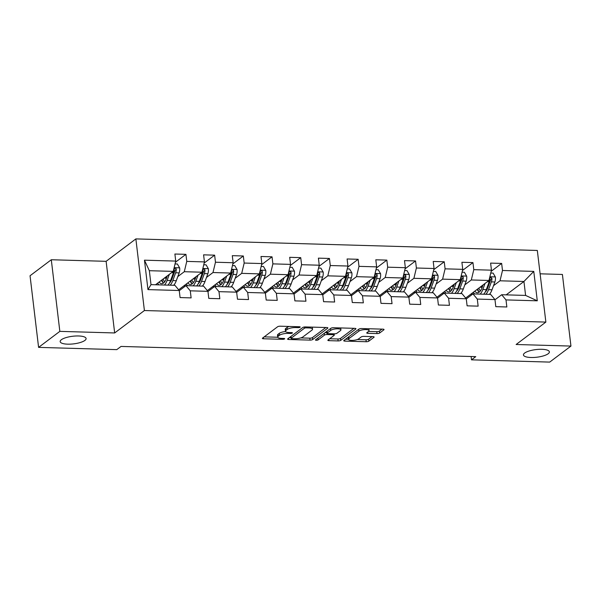 <?xml version="1.0" encoding="UTF-8"?>
<svg xmlns="http://www.w3.org/2000/svg" width="601" height="601" viewBox="0 0 601 601"><rect width="100%" height="100%" fill="white"/><g stroke="black" fill="none" stroke-linecap="round" stroke-linejoin="round"><path stroke-width="0.9" d="M300.087 327.229A1.405 0.413 173.2 0 0 300.215 327.027A1.405 0.413 173.2 0 0 299.411 326.756L280.216 326.2A2.006 0.586 173.2 0 0 277.579 326.779L262.562 338.093A2.006 0.586 173.2 0 0 262.382 338.386A2.006 0.586 173.2 0 0 263.538 338.776L282.725 339.325A1.405 0.413 173.2 0 0 284.574 338.926A1.405 0.413 173.2 0 0 284.701 338.724A1.405 0.413 173.2 0 0 283.89 338.446L281.411 338.378A6.408 1.886 173.2 0 1 277.715 337.123A6.408 1.886 173.2 0 1 278.301 336.199L279.548 335.253A6.408 1.886 173.2 0 1 287.999 333.405L290.478 333.48A1.405 0.413 173.2 0 0 292.326 333.074A1.405 0.413 173.2 0 0 292.454 332.871A1.405 0.413 173.2 0 0 291.65 332.601L289.164 332.526A6.408 1.886 173.2 0 1 285.475 331.279A6.408 1.886 173.2 0 1 286.053 330.347L287.308 329.408A6.408 1.886 173.2 0 1 295.76 327.56L298.239 327.635A1.405 0.413 173.2 0 0 300.087 327.229M524.635 353.057A13.057 3.839 173.2 0 0 523.448 354.943A13.057 3.839 173.2 0 0 533.846 357.467A13.057 3.839 173.2 0 0 548.187 353.741A13.057 3.839 173.2 0 0 549.374 351.855A13.057 3.839 173.2 0 0 538.969 349.331A13.057 3.839 173.2 0 0 524.635 353.057M61.355 339.73A13.057 3.839 173.2 0 0 60.168 341.616A13.057 3.839 173.2 0 0 70.572 344.133A13.057 3.839 173.2 0 0 84.906 340.406A13.057 3.839 173.2 0 0 86.093 338.521A13.057 3.839 173.2 0 0 75.696 336.004A13.057 3.839 173.2 0 0 61.355 339.73M377.007 333.585A2.006 0.586 173.2 0 0 379.644 333.014L383.859 329.836A2.006 0.586 173.2 0 0 384.039 329.551A2.006 0.586 173.2 0 0 382.89 329.153L361.577 328.544A2.006 0.586 173.2 0 0 358.94 329.123L343.922 340.436A2.006 0.586 173.2 0 0 343.742 340.722A2.006 0.586 173.2 0 0 344.891 341.113L366.204 341.729A2.006 0.586 173.2 0 0 368.841 341.15L373.935 337.319A2.006 0.586 173.2 0 0 374.115 337.026A2.006 0.586 173.2 0 0 372.958 336.635L363.838 336.372A2.006 0.586 173.2 0 0 361.201 336.951L358.677 338.851A5.356 1.578 173.2 0 1 352.795 340.384A5.356 1.578 173.2 0 1 348.527 339.347A5.356 1.578 173.2 0 1 349.016 338.573L358.902 331.128A5.356 1.578 173.2 0 1 364.784 329.596A5.356 1.578 173.2 0 1 369.052 330.633A5.356 1.578 173.2 0 1 368.563 331.406L366.918 332.646A2.006 0.586 173.2 0 0 366.73 332.931A2.006 0.586 173.2 0 0 367.887 333.322L377.007 333.585L376.774 331.654A2.006 0.586 173.2 0 0 379.419 331.076L381.996 329.13M516.124 344.501L570.95 346.078L549.705 362.095L471.507 359.841L475.759 356.641L121.034 346.431L116.782 349.632L38.592 347.386L59.837 331.369L114.663 332.954L144.405 310.537L545.866 322.083L516.124 344.501M327.695 328.221A2.006 0.586 173.2 0 0 327.876 327.928A2.006 0.586 173.2 0 0 326.719 327.537L305.413 326.929A2.006 0.586 173.2 0 0 302.769 327.5L287.759 338.821A2.006 0.586 173.2 0 0 287.579 339.107A2.006 0.586 173.2 0 0 288.728 339.497L310.041 340.113A2.006 0.586 173.2 0 0 312.678 339.535L327.695 328.221L327.628 327.695M333.495 327.733L354.808 328.349A2.006 0.586 173.2 0 1 355.957 328.739A2.006 0.586 173.2 0 1 355.777 329.025L340.759 340.346A2.006 0.586 173.2 0 1 338.123 340.917L329.002 340.662A2.006 0.586 173.2 0 1 327.845 340.264A2.006 0.586 173.2 0 1 328.033 339.978L334.118 335.388A2.006 0.586 173.2 0 0 334.299 335.103A2.006 0.586 173.2 0 0 333.149 334.704L327.094 334.532A2.006 0.586 173.2 0 0 324.457 335.11L318.117 339.888A1.405 0.413 173.2 0 1 316.577 340.286A1.405 0.413 173.2 0 1 315.465 340.016A1.405 0.413 173.2 0 1 315.593 339.813L330.858 328.311A2.006 0.586 173.2 0 1 333.495 327.733M144.405 310.537L135.864 238.905L537.324 250.459L545.866 322.083M491.175 271.314L501.647 263.418L490.611 263.103L491.453 270.172L473.791 269.661L472.949 262.592L461.906 262.276L462.747 269.346L445.086 268.835L444.244 261.766L433.208 261.45L434.05 268.519L416.388 268.008L415.546 260.939L404.503 260.624L405.344 267.693L387.683 267.182L386.841 260.113L375.805 259.797L376.647 266.867L358.985 266.356L358.143 259.294L347.1 258.971L347.941 266.04L330.28 265.529L329.438 258.468L318.402 258.145L319.244 265.214L301.582 264.703L300.733 257.641L289.697 257.318L290.538 264.387L272.877 263.877L272.035 256.815L260.992 256.492L261.841 263.561L244.179 263.05L243.33 255.988L232.294 255.665L233.135 262.735L215.474 262.224L214.632 255.162L203.589 254.839L204.438 261.908L186.768 261.397L185.927 254.336L174.891 254.02L175.732 261.082L144.458 260.18L147.966 289.607L151.001 284.641L174.921 285.325L179.241 290.508L180.082 297.57L191.126 297.893L190.277 290.824L185.957 285.64L203.619 286.151L207.946 291.335L208.787 298.397L219.823 298.72L218.982 291.65L214.662 286.467L232.324 286.977L236.644 292.161L237.485 299.223L248.529 299.546L247.687 292.477L243.36 287.293L261.022 287.804L265.349 292.988L266.19 300.049L277.226 300.372L276.385 293.303L272.065 288.119L289.727 288.63L294.047 293.814L294.888 300.876L305.932 301.199L305.09 294.129L300.763 288.946L318.425 289.457L322.752 294.64L323.593 301.702L334.629 302.018L333.788 294.956L329.468 289.772L347.13 290.283L351.45 295.467L352.291 302.528L363.335 302.844L362.493 295.782L358.166 290.599L375.828 291.109L380.155 296.293L380.996 303.355L392.032 303.67L391.191 296.609L386.871 291.425L404.533 291.936L408.853 297.112L409.702 304.181L420.738 304.497L419.896 297.435L415.569 292.251L433.238 292.762L437.558 297.938L438.399 305.007L449.443 305.323L448.594 298.261L444.274 293.078L461.936 293.589L466.256 298.765L467.105 305.834L478.141 306.149L477.299 299.088L472.979 293.904L490.641 294.415L494.961 299.591L495.802 306.66L506.846 306.976L505.997 299.914L501.677 294.73L525.597 295.422L523.937 281.478L500.017 280.795L493.511 285.693M501.647 263.418L502.489 270.488L533.771 271.389L537.279 300.808L505.997 299.914M494.961 299.591L477.299 299.088M466.256 298.765L448.594 298.261M437.558 297.938L419.896 297.435M408.853 297.112L391.191 296.609M380.155 296.293L362.493 295.782M351.45 295.467L333.788 294.956M322.752 294.64L305.09 294.129M294.047 293.814L276.385 293.303M265.349 292.988L247.687 292.477M236.644 292.161L218.982 291.65M207.946 291.335L190.277 290.824M179.241 290.508L147.966 289.607M464.813 284.866L471.312 279.968L488.974 280.472L465.662 298.051M466.278 298.952L472.979 293.904M488.974 280.472L491.453 270.172M471.312 279.968L473.791 269.661M436.108 284.04L442.614 279.142L460.276 279.645L436.957 297.225M437.581 298.126L444.274 293.078M460.276 279.645L462.747 269.346M442.614 279.142L445.086 268.835M407.41 283.214L413.909 278.316L431.571 278.819L408.252 296.398M408.875 297.3L415.569 292.251M431.571 278.819L434.05 268.519M413.909 278.316L416.388 268.008M378.705 282.387L385.211 277.489L402.873 277.993L379.554 295.572M380.178 296.473L386.871 291.425M402.873 277.993L405.344 267.693M385.211 277.489L387.683 267.182M350.007 281.561L356.506 276.663L374.168 277.166L350.849 294.745M351.472 295.647L358.166 290.599M374.168 277.166L376.647 266.867M356.506 276.663L358.985 266.356M321.302 280.735L327.808 275.836L345.47 276.347L322.151 293.919M322.775 294.821L329.468 289.772M345.47 276.347L347.941 266.04M327.808 275.836L330.28 265.529M292.604 279.908L299.103 275.01L316.765 275.521L293.446 293.093M294.069 293.994L300.763 288.946M316.765 275.521L319.244 265.214M299.103 275.01L301.582 264.703M263.899 279.082L270.397 274.184L288.067 274.695L264.748 292.266M265.372 293.168L272.065 288.119M288.067 274.695L290.538 264.387M270.397 274.184L272.877 263.877M235.201 278.255L241.7 273.357L259.362 273.868L236.043 291.44M236.666 292.341L243.36 287.293M259.362 273.868L261.841 263.561M241.7 273.357L244.179 263.05M206.496 277.429L212.994 272.531L230.664 273.042L207.345 290.614M207.961 291.515L214.662 286.467M230.664 273.042L233.135 262.735M212.994 272.531L215.474 262.224M177.791 276.603L184.297 271.705L201.959 272.215L178.64 289.787M179.263 290.689L185.957 285.64M201.959 272.215L204.438 261.908M184.297 271.705L186.768 261.397M144.458 260.18L149.341 270.698L173.253 271.389L155.501 284.769M173.253 271.389L175.732 261.082M114.663 332.954L106.122 261.322L51.295 259.745L59.837 331.369M51.295 259.745L30.05 275.754L38.592 347.386M570.95 346.078L562.408 274.454L540.111 273.816M106.122 261.322L135.864 238.905M471.109 356.506L471.507 359.841M149.341 270.698L151.001 284.641M506.185 294.858L523.937 281.478L533.771 271.389M494.984 299.779L501.677 294.73M537.279 300.808L525.597 295.422M500.017 280.795L502.489 270.488M175.454 262.224L185.927 254.336M204.16 263.05L214.632 255.162M183.936 285.798L185.686 285.851M232.865 263.877L243.33 255.988M212.634 286.624L214.384 286.677M261.563 264.703L272.035 256.815M241.339 287.451L243.089 287.503M290.268 265.529L300.733 257.641M270.037 288.277L271.795 288.33M318.966 266.356L329.438 258.468M298.742 289.104L300.492 289.156M347.671 267.182L358.143 259.294M327.44 289.93L329.198 289.975M376.369 268.008L386.841 260.113M356.145 290.756L357.895 290.801M405.074 268.835L415.546 260.939M384.85 291.583L386.601 291.628M433.772 269.661L444.244 261.766M413.548 292.409L415.299 292.454M462.477 270.488L472.949 262.592M442.253 293.235L444.004 293.28M470.951 294.062L472.702 294.107M289.269 326.463A6.408 1.886 173.2 0 0 287.075 327.47L287.308 329.408M285.475 331.279L285.242 329.34A6.408 1.886 173.2 0 1 285.828 328.416L287.075 327.47M285.573 331.542A6.408 1.886 173.2 0 0 279.322 333.315L279.548 335.253M277.715 337.123L277.489 335.185A6.408 1.886 173.2 0 1 278.068 334.261L279.322 333.315M264.192 336.86L277.752 337.251M300.755 337.92L309.808 338.175A2.006 0.586 173.2 0 0 312.445 337.597L325.832 327.515M289.389 337.589L290.982 337.634M306.232 327.861A1.405 0.413 173.2 0 0 304.384 328.266L291.2 338.198A1.405 0.413 173.2 0 0 291.079 338.401A1.405 0.413 173.2 0 0 291.883 338.679L294.505 338.754A6.408 1.886 173.2 0 0 302.949 336.906L311.957 330.114A6.408 1.886 173.2 0 0 312.543 329.19A6.408 1.886 173.2 0 0 308.846 327.936L306.232 327.861L306.119 326.944M312.543 329.19L312.31 327.26A6.408 1.886 173.2 0 0 312.28 327.124M353.914 328.319L340.534 338.408L340.759 340.346M329.664 338.746L337.89 338.987A2.006 0.586 173.2 0 0 340.534 338.408M327.034 332.601L326.869 332.601A2.006 0.586 173.2 0 0 324.743 332.916M340.436 330.625A5.356 1.578 173.2 0 0 340.925 329.851A5.356 1.578 173.2 0 0 336.658 328.822A5.356 1.578 173.2 0 0 330.775 330.347L327.297 332.977A2.006 0.586 173.2 0 0 327.109 333.262A2.006 0.586 173.2 0 0 328.266 333.653L334.314 333.825A2.006 0.586 173.2 0 0 336.958 333.255L340.436 330.625M326.876 331.309A2.006 0.586 173.2 0 0 326.884 331.324L327.109 333.262M368.548 331.414L376.774 331.654M348.37 337.086A5.356 1.578 173.2 0 0 348.295 337.409L348.527 339.347M357.302 339.542L365.971 339.79A2.006 0.586 173.2 0 0 368.616 339.219L372.072 336.613M345.552 339.204L348.52 339.295M167.311 275.874L166.244 278.789A12.952 5.582 91.6 0 1 161.684 283.687A12.952 5.582 91.6 0 1 159.085 282.064M169.324 274.356L167.101 280.434A15.603 6.724 91.6 0 1 164.426 285.024M158.874 284.866A15.603 6.724 91.6 0 1 157.68 283.131M175.049 263.944L177.37 264.004L179.669 267.933A5.409 2.329 91.6 0 1 179.151 272.892L176.296 280.697A15.603 6.724 91.6 0 1 173.621 285.287M164.276 278.158L166.447 278.218L166.071 276.798M170.128 285.19A15.603 6.724 -88.4 0 0 172.803 280.599L175.657 272.794A5.409 2.329 -88.4 0 0 176.243 269.361L175.988 268.572L174.981 268.099L174.035 269.301A5.409 2.329 91.6 0 1 173.449 272.726L170.594 280.532A15.603 6.724 91.6 0 1 167.919 285.122M161.496 280.254A12.952 5.582 -88.4 0 0 163.449 283.086M162.037 279.841A15.603 6.724 -88.4 0 0 163.126 282.793M176.243 269.361L175.019 270.285A2.757 1.187 91.6 0 1 174.801 271.141L171.946 278.947A12.952 5.582 91.6 0 1 169.49 282.981M164.591 281.952A12.952 5.582 91.6 0 1 163.202 278.962M196.009 276.7L194.942 279.608A12.952 5.582 91.6 0 1 190.389 284.513A12.952 5.582 91.6 0 1 187.79 282.891M198.022 275.183L195.798 281.26A15.603 6.724 91.6 0 1 193.124 285.851M187.572 285.693A15.603 6.724 91.6 0 1 186.378 283.957M203.747 264.771L206.068 264.831L208.367 268.76A5.409 2.329 91.6 0 1 207.856 273.718L205.001 281.523A15.603 6.724 91.6 0 1 202.327 286.114M192.974 278.984L195.152 279.044L194.777 277.624M198.826 286.016A15.603 6.724 -88.4 0 0 201.508 281.426L204.355 273.62A5.409 2.329 -88.4 0 0 204.941 270.187L204.693 269.398L203.686 268.925L202.732 270.127A5.409 2.329 91.6 0 1 202.154 273.553L199.299 281.358A15.603 6.724 91.6 0 1 196.617 285.948M190.201 281.08A12.952 5.582 -88.4 0 0 192.155 283.912M190.742 280.667A15.603 6.724 -88.4 0 0 191.832 283.619M204.941 270.187L203.716 271.111A2.757 1.187 91.6 0 1 203.499 271.968L200.644 279.773A12.952 5.582 91.6 0 1 198.195 283.8M193.289 282.77A12.952 5.582 91.6 0 1 191.907 279.788M224.714 277.527L223.647 280.434A12.952 5.582 91.6 0 1 219.087 285.34A12.952 5.582 91.6 0 1 216.488 283.717M226.727 276.009L224.504 282.087A15.603 6.724 91.6 0 1 221.829 286.677M216.277 286.519A15.603 6.724 91.6 0 1 215.083 284.776M232.452 265.589L234.773 265.657L237.072 269.586A5.409 2.329 91.6 0 1 236.554 274.544L233.699 282.35A15.603 6.724 91.6 0 1 231.024 286.94M221.679 279.811L223.85 279.871L223.474 278.451M227.531 286.842A15.603 6.724 -88.4 0 0 230.206 282.252L233.06 274.439A5.409 2.329 -88.4 0 0 233.646 271.013L233.391 270.225L232.384 269.751L231.438 270.953A5.409 2.329 91.6 0 1 230.852 274.379L227.997 282.185A15.603 6.724 91.6 0 1 225.322 286.775M218.899 281.899A12.952 5.582 -88.4 0 0 220.852 284.739M219.44 281.493A15.603 6.724 -88.4 0 0 220.529 284.446M233.646 271.013L232.422 271.937A2.757 1.187 91.6 0 1 232.204 272.794L229.349 280.599A12.952 5.582 91.6 0 1 226.893 284.626M221.994 283.597A12.952 5.582 91.6 0 1 220.605 280.614M253.412 278.353L252.345 281.26A12.952 5.582 91.6 0 1 247.792 286.166A12.952 5.582 91.6 0 1 245.193 284.543M255.425 276.828L253.201 282.913A15.603 6.724 91.6 0 1 250.527 287.503M244.975 287.346A15.603 6.724 91.6 0 1 243.788 285.603M261.15 266.416L263.471 266.483L265.777 270.412A5.409 2.329 91.6 0 1 265.259 275.371L262.404 283.176A15.603 6.724 91.6 0 1 259.73 287.766M250.377 280.637L252.555 280.697L252.18 279.277M256.229 287.669A15.603 6.724 -88.4 0 0 258.911 283.079L261.758 275.266A5.409 2.329 -88.4 0 0 262.344 271.84L262.096 271.051L261.089 270.578L260.135 271.78A5.409 2.329 91.6 0 1 259.557 275.205L256.702 283.011A15.603 6.724 91.6 0 1 254.028 287.601M247.604 282.725A12.952 5.582 -88.4 0 0 249.558 285.565M248.145 282.32A15.603 6.724 -88.4 0 0 249.235 285.272M262.344 271.84L261.127 272.764A2.757 1.187 91.6 0 1 260.902 273.62L258.054 281.426A12.952 5.582 91.6 0 1 255.598 285.452M250.692 284.423A12.952 5.582 91.6 0 1 249.31 281.441M282.117 279.172L281.05 282.087A12.952 5.582 91.6 0 1 276.49 286.993A12.952 5.582 91.6 0 1 273.898 285.37M284.13 277.654L281.907 283.74A15.603 6.724 91.6 0 1 279.232 288.33M273.68 288.172A15.603 6.724 91.6 0 1 272.486 286.429M289.855 267.242L292.176 267.31L294.475 271.239A5.409 2.329 91.6 0 1 293.957 276.197L291.109 284.003A15.603 6.724 91.6 0 1 288.427 288.593M279.082 281.463L281.253 281.523L280.877 280.104M284.934 288.495A15.603 6.724 -88.4 0 0 287.609 283.897L290.463 276.092A5.409 2.329 -88.4 0 0 291.049 272.666L290.794 271.877L289.787 271.404L288.841 272.606A5.409 2.329 91.6 0 1 288.255 276.032L285.4 283.837A15.603 6.724 91.6 0 1 282.725 288.427M276.302 283.552A12.952 5.582 -88.4 0 0 278.255 286.384M276.843 283.146A15.603 6.724 -88.4 0 0 277.932 286.099M291.049 272.666L289.825 273.59A2.757 1.187 91.6 0 1 289.607 274.447L286.752 282.252A12.952 5.582 91.6 0 1 284.303 286.279M279.397 285.25A12.952 5.582 91.6 0 1 278.008 282.267M310.815 279.998L309.748 282.913A12.952 5.582 91.6 0 1 305.195 287.811A12.952 5.582 91.6 0 1 302.596 286.196M312.828 278.481L310.612 284.566A15.603 6.724 91.6 0 1 307.93 289.156M302.378 288.991A15.603 6.724 91.6 0 1 301.191 287.255M318.553 268.069L320.874 268.136L323.18 272.065A5.409 2.329 91.6 0 1 322.662 277.023L319.807 284.829A15.603 6.724 91.6 0 1 317.133 289.419M307.78 282.29L309.958 282.35L309.583 280.93M313.632 289.321A15.603 6.724 -88.4 0 0 316.314 284.724L319.169 276.918A5.409 2.329 -88.4 0 0 319.747 273.493L319.499 272.704L318.492 272.23L317.546 273.432A5.409 2.329 91.6 0 1 316.96 276.858L314.105 284.664A15.603 6.724 91.6 0 1 311.431 289.254M305.007 284.378A12.952 5.582 -88.4 0 0 306.961 287.21M305.548 283.972A15.603 6.724 -88.4 0 0 306.638 286.925M319.747 273.493L318.53 274.417A2.757 1.187 91.6 0 1 318.312 275.273L315.457 283.079A12.952 5.582 91.6 0 1 313.001 287.105M308.095 286.076A12.952 5.582 91.6 0 1 306.713 283.094M339.52 280.825L338.453 283.74A12.952 5.582 91.6 0 1 333.893 288.638A12.952 5.582 91.6 0 1 331.301 287.023M341.533 279.307L339.31 285.392A15.603 6.724 91.6 0 1 336.635 289.983M331.083 289.817A15.603 6.724 91.6 0 1 329.889 288.082M347.258 268.895L349.579 268.963L351.878 272.892A5.409 2.329 91.6 0 1 351.36 277.85L348.512 285.655A15.603 6.724 91.6 0 1 345.83 290.245M336.485 283.116L338.656 283.176L338.288 281.756M342.337 290.148A15.603 6.724 -88.4 0 0 345.012 285.55L347.866 277.745A5.409 2.329 -88.4 0 0 348.452 274.319L348.197 273.53L347.19 273.057L346.244 274.259A5.409 2.329 91.6 0 1 345.658 277.685L342.803 285.49A15.603 6.724 91.6 0 1 340.128 290.08M333.705 285.205A12.952 5.582 -88.4 0 0 335.659 288.037M334.246 284.799A15.603 6.724 -88.4 0 0 335.343 287.751M348.452 274.319L347.228 275.243A2.757 1.187 91.6 0 1 347.01 276.099L344.155 283.905A12.952 5.582 91.6 0 1 341.706 287.932M336.8 286.902A12.952 5.582 91.6 0 1 335.411 283.92M368.218 281.651L367.158 284.566A12.952 5.582 91.6 0 1 362.598 289.464A12.952 5.582 91.6 0 1 359.999 287.849M370.231 280.134L368.015 286.211A15.603 6.724 91.6 0 1 365.333 290.809M359.789 290.644A15.603 6.724 91.6 0 1 358.594 288.908M375.956 269.721L378.277 269.789L380.583 273.718A5.409 2.329 91.6 0 1 380.065 278.676L377.21 286.482A15.603 6.724 91.6 0 1 374.536 291.072M365.183 283.942L367.361 284.003L366.986 282.583M371.042 290.967A15.603 6.724 -88.4 0 0 373.717 286.376L376.572 278.571A5.409 2.329 -88.4 0 0 377.158 275.145L376.902 274.356L375.895 273.883L374.949 275.078A5.409 2.329 91.6 0 1 374.363 278.511L371.508 286.316A15.603 6.724 91.6 0 1 368.834 290.907M362.411 286.031A12.952 5.582 -88.4 0 0 364.364 288.863M362.951 285.625A15.603 6.724 -88.4 0 0 364.041 288.578M377.158 275.145L375.933 276.069A2.757 1.187 91.6 0 1 375.715 276.926L372.86 284.731A12.952 5.582 91.6 0 1 370.404 288.758M365.498 287.729A12.952 5.582 91.6 0 1 364.116 284.746M396.923 282.478L395.856 285.392A12.952 5.582 91.6 0 1 391.296 290.291A12.952 5.582 91.6 0 1 388.704 288.675M398.936 280.96L396.713 287.038A15.603 6.724 91.6 0 1 394.038 291.635M388.486 291.47A15.603 6.724 91.6 0 1 387.292 289.735M404.661 270.548L406.982 270.615L409.281 274.544A5.409 2.329 91.6 0 1 408.77 279.503L405.915 287.308A15.603 6.724 91.6 0 1 403.233 291.898M393.888 284.769L396.067 284.829L395.691 283.409M399.74 291.793A15.603 6.724 -88.4 0 0 402.415 287.203L405.269 279.397A5.409 2.329 -88.4 0 0 405.855 275.972L405.607 275.183L404.593 274.71L403.647 275.904A5.409 2.329 91.6 0 1 403.061 279.337L400.206 287.143A15.603 6.724 91.6 0 1 397.531 291.733M391.108 286.857A12.952 5.582 -88.4 0 0 393.062 289.69M391.657 286.452A15.603 6.724 -88.4 0 0 392.746 289.404M405.855 275.972L404.631 276.896A2.757 1.187 91.6 0 1 404.413 277.752L401.558 285.558A12.952 5.582 91.6 0 1 399.109 289.584M394.203 288.555A12.952 5.582 91.6 0 1 392.814 285.573M425.621 283.304L424.561 286.219A12.952 5.582 91.6 0 1 420.001 291.117A12.952 5.582 91.6 0 1 417.402 289.502M427.642 281.786L425.418 287.864A15.603 6.724 91.6 0 1 422.736 292.462M417.192 292.296A15.603 6.724 91.6 0 1 415.997 290.561M433.359 271.374L435.687 271.442L437.986 275.363A5.409 2.329 91.6 0 1 437.468 280.321L434.613 288.134A15.603 6.724 91.6 0 1 431.939 292.725M422.593 285.595L424.764 285.655L424.389 284.235M428.445 292.619A15.603 6.724 -88.4 0 0 431.12 288.029L433.975 280.224A5.409 2.329 -88.4 0 0 434.561 276.798L434.305 276.009L433.298 275.536L432.352 276.73A5.409 2.329 91.6 0 1 431.766 280.164L428.911 287.969A15.603 6.724 91.6 0 1 426.237 292.559M419.814 287.684A12.952 5.582 -88.4 0 0 421.767 290.516M420.354 287.278A15.603 6.724 -88.4 0 0 421.444 290.23M434.561 276.798L433.336 277.722A2.757 1.187 91.6 0 1 433.118 278.579L430.263 286.384A12.952 5.582 91.6 0 1 427.807 290.411M422.901 289.381A12.952 5.582 91.6 0 1 421.519 286.399M454.326 284.13L453.259 287.045A12.952 5.582 91.6 0 1 448.699 291.943A12.952 5.582 91.6 0 1 446.107 290.328M456.339 282.613L454.116 288.69A15.603 6.724 91.6 0 1 451.441 293.28M445.889 293.123A15.603 6.724 91.6 0 1 444.695 291.387M462.064 272.2L464.385 272.268L466.684 276.19A5.409 2.329 91.6 0 1 466.173 281.148L463.318 288.961A15.603 6.724 91.6 0 1 460.644 293.551M451.291 286.422L453.47 286.482L453.094 285.062M457.143 293.446A15.603 6.724 -88.4 0 0 459.818 288.856L462.672 281.05A5.409 2.329 -88.4 0 0 463.258 277.624L463.01 276.836L462.004 276.355L461.05 277.557A5.409 2.329 91.6 0 1 460.464 280.99L457.616 288.796A15.603 6.724 91.6 0 1 454.934 293.386M448.519 288.51A12.952 5.582 -88.4 0 0 450.472 291.342M449.06 288.104A15.603 6.724 -88.4 0 0 450.149 291.057M463.258 277.624L462.034 278.541A2.757 1.187 91.6 0 1 461.816 279.405L458.961 287.21A12.952 5.582 91.6 0 1 456.512 291.237M451.606 290.208A12.952 5.582 91.6 0 1 450.224 287.225M483.031 284.957L481.964 287.871A12.952 5.582 91.6 0 1 477.404 292.77A12.952 5.582 91.6 0 1 474.805 291.154M485.045 283.439L482.821 289.517A15.603 6.724 91.6 0 1 480.146 294.107M474.595 293.949A15.603 6.724 91.6 0 1 473.4 292.214M490.769 273.027L493.09 273.094L495.389 277.016A5.409 2.329 91.6 0 1 494.871 281.974L492.016 289.78A15.603 6.724 91.6 0 1 489.342 294.377M479.996 287.24L482.167 287.308L481.792 285.888M485.848 294.272A15.603 6.724 -88.4 0 0 488.523 289.682L491.378 281.877A5.409 2.329 -88.4 0 0 491.964 278.451L490.701 277.181L489.755 278.383A5.409 2.329 91.6 0 1 489.169 281.816L486.314 289.622A15.603 6.724 91.6 0 1 483.64 294.212M477.217 289.336A12.952 5.582 -88.4 0 0 479.17 292.169M477.757 288.931A15.603 6.724 -88.4 0 0 478.847 291.883M491.964 278.451L490.739 279.367A2.757 1.187 91.6 0 1 490.521 280.231L487.666 288.037A12.952 5.582 91.6 0 1 485.21 292.063M480.312 291.034A12.952 5.582 91.6 0 1 478.922 288.052M295.647 326.644L295.76 327.56M285.828 328.416L286.053 330.347M290.373 332.563L290.478 333.48M287.879 332.436L287.999 333.405M278.068 334.261L278.301 336.199M282.613 338.408L282.725 339.325M263.381 337.477L263.538 338.776M298.134 326.719L298.239 327.635M312.445 337.597L312.678 339.535M309.808 338.175L310.041 340.113M288.578 338.205L288.728 339.497M304.234 327.012L304.384 328.266M290.989 336.387L291.2 338.198M308.741 327.019L308.846 327.936M355.717 328.499L355.777 329.025M337.89 338.987L338.123 340.917M328.845 339.362L329.002 340.662M333.037 333.788L333.149 334.704M326.869 332.601L327.094 334.532M324.24 333.292L324.457 335.11M317.899 338.07L318.117 339.888M330.558 328.537L330.775 330.347M327.079 331.159L327.297 332.977M367.729 332.03L367.887 333.322M358.684 329.31L358.902 331.128M348.798 336.763L349.016 338.573M373.867 336.793L373.935 337.319M368.616 339.219L368.841 341.15M365.971 339.79L366.204 341.729M344.741 339.82L344.891 341.113M383.799 329.31L383.859 329.836M379.419 331.076L379.644 333.014M179.609 267.836L174.147 267.678M170.594 280.532L167.101 280.434M176.296 280.697L172.803 280.599M173.449 272.726L171.555 272.674M179.151 272.892L175.657 272.794M208.314 268.662L202.853 268.504M199.299 281.358L195.798 281.26M205.001 281.523L201.508 281.426M202.154 273.553L200.253 273.5M207.856 273.718L204.355 273.62M237.012 269.488L231.55 269.331M227.997 282.185L224.504 282.087M233.699 282.35L230.206 282.252M230.852 274.379L228.958 274.326M236.554 274.544L233.06 274.439M265.717 270.315L260.256 270.157M256.702 283.011L253.201 282.913M262.404 283.176L258.911 283.079M259.557 275.205L257.656 275.153M265.259 275.371L261.758 275.266M294.415 271.141L288.953 270.983M285.4 283.837L281.907 283.74M291.109 284.003L287.609 283.897M288.255 276.032L286.361 275.979M293.957 276.197L290.463 276.092M323.12 271.968L317.659 271.81M314.105 284.664L310.612 284.566M319.807 284.829L316.314 284.724M316.96 276.858L315.059 276.806M322.662 277.023L319.169 276.918M351.825 272.794L346.356 272.636M342.803 285.49L339.31 285.392M348.512 285.655L345.012 285.55M345.658 277.685L343.764 277.632M351.36 277.85L347.866 277.745M380.523 273.613L375.062 273.463M371.508 286.316L368.015 286.211M377.21 286.482L373.717 286.376M374.363 278.511L372.462 278.451M380.065 278.676L376.572 278.571M409.228 274.439L403.759 274.281M400.206 287.143L396.713 287.038M405.915 287.308L402.415 287.203M403.061 279.337L401.167 279.277M408.77 279.503L405.269 279.397M437.926 275.266L432.465 275.108M428.911 287.969L425.418 287.864M434.613 288.134L431.12 288.029M431.766 280.164L429.865 280.104M437.468 280.321L433.975 280.224M466.631 276.092L461.17 275.934M457.616 288.796L454.116 288.69M463.318 288.961L459.818 288.856M460.464 280.99L458.571 280.93M466.173 281.148L462.672 281.05M495.329 276.918L489.868 276.76M486.314 289.622L482.821 289.517M492.016 289.78L488.523 289.682M489.169 281.816L487.276 281.756M494.871 281.974L491.378 281.877M290.846 336.492L291.079 338.401M334.148 333.825L334.299 335.103M340.699 327.943L340.925 329.851M368.826 328.755L369.052 330.633"/></g></svg>
